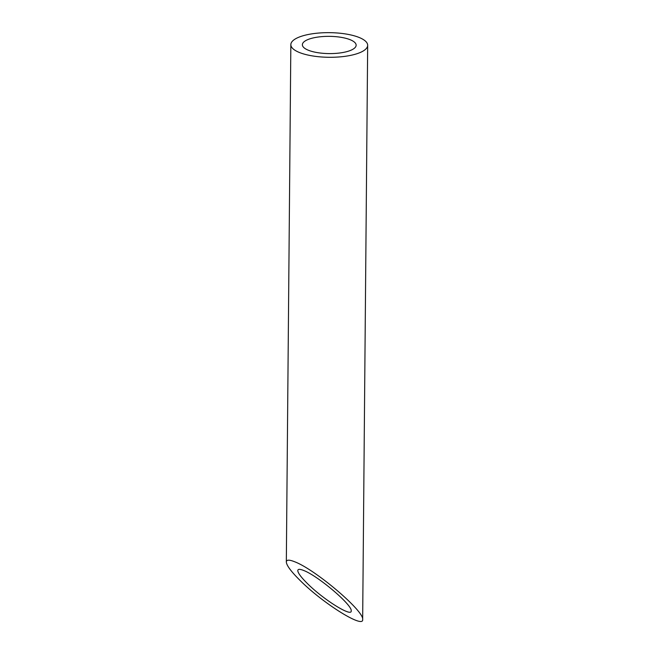 <?xml version="1.0" encoding="UTF-8"?>
<svg xmlns="http://www.w3.org/2000/svg" width="654" height="654" viewBox="0 0 654 654"><rect width="100%" height="100%" fill="white"/><g stroke="black" fill="none" stroke-linecap="round" stroke-linejoin="round"><path stroke-width="0.98" d="M312.506 38.096A26.888 8.625 0.5 0 0 302.369 44.742A26.888 8.625 0.5 0 0 329.183 53.595A26.888 8.625 0.5 0 0 356.144 45.208A26.888 8.625 0.5 0 0 340.963 37.303A26.888 8.625 0.5 0 0 312.506 38.096M303.685 570.484C299.834 568.931 297.864 568.98 297.783 570.631C297.954 573.092 301.273 577.507 307.74 583.867C323.918 599.947 352.089 617.441 351.206 610.852C352.424 605.097 317.991 575.847 303.685 570.484M305.328 35.153A38.414 12.32 0.5 0 0 290.842 44.636A38.414 12.32 0.5 0 0 329.15 57.29A38.414 12.32 0.5 0 0 367.671 45.306A38.414 12.32 0.5 0 0 345.982 34.016A38.414 12.32 0.5 0 0 305.328 35.153M294.766 561.802C289.264 559.579 286.452 559.652 286.329 562.015C286.583 565.53 291.324 571.833 300.562 580.924C323.665 603.887 363.918 628.878 362.659 619.477C364.392 611.245 315.203 569.462 294.766 561.802M362.659 619.477L367.671 45.306M286.329 562.015L290.842 44.636"/></g></svg>
